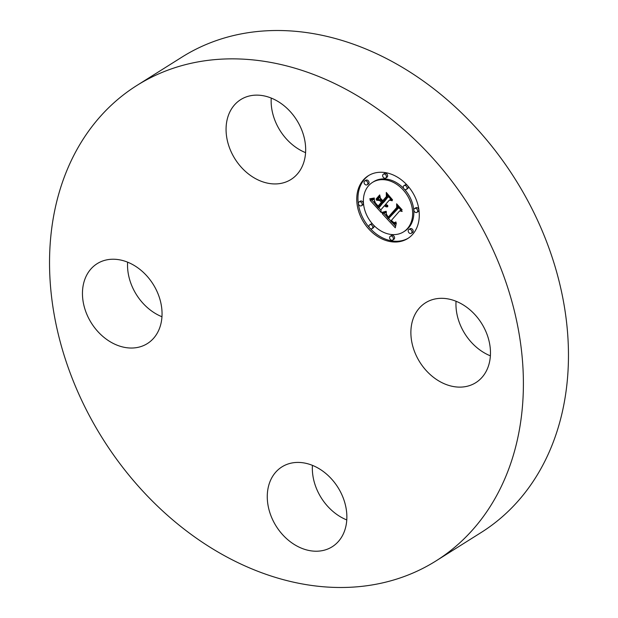<?xml version="1.0" encoding="UTF-8"?>
<svg xmlns="http://www.w3.org/2000/svg" width="618" height="618" viewBox="0 0 618 618"><rect width="100%" height="100%" fill="white"/><g stroke="black" fill="none" stroke-linecap="round" stroke-linejoin="round"><path stroke-width="0.93" d="M413.651 317.42A47.184 36.462 57.8 0 1 425.555 302.781A47.184 36.462 57.8 0 1 474.168 313.82A47.184 36.462 57.8 0 1 487.71 368.011A47.184 36.462 57.8 0 1 475.806 382.658A47.184 36.462 57.8 0 1 427.192 371.619A47.184 36.462 57.8 0 1 413.651 317.42M490.383 355.837A47.184 36.462 57.8 0 1 456.045 301.252M136.91 85.446L181.978 57.095A280.858 217.034 57.8 0 1 418.347 77.567A280.858 217.034 57.8 0 1 481.09 532.554L436.022 560.905A280.858 217.034 57.8 0 1 199.653 540.433A280.858 217.034 57.8 0 1 136.91 85.446A280.858 217.034 57.8 0 1 373.28 105.917A280.858 217.034 57.8 0 1 436.022 560.905M346.768 519.931A47.184 36.462 57.8 0 1 337.552 514.964A47.184 36.462 57.8 0 1 312.43 465.354M161.955 316.748A47.184 36.462 57.8 0 1 127.617 262.163M305.57 152.646A47.184 36.462 57.8 0 1 296.354 147.679A47.184 36.462 57.8 0 1 271.232 98.069M251.287 176.03A47.184 36.462 57.8 0 1 240.742 99.591A47.184 36.462 57.8 0 1 280.448 103.036A47.184 36.462 57.8 0 1 290.993 179.475A47.184 36.462 57.8 0 1 251.287 176.03M159.282 328.93A47.184 36.462 57.8 0 1 147.378 343.569A47.184 36.462 57.8 0 1 98.764 332.53A47.184 36.462 57.8 0 1 85.222 278.339A47.184 36.462 57.8 0 1 97.126 263.693A47.184 36.462 57.8 0 1 145.74 274.732A47.184 36.462 57.8 0 1 159.282 328.93M321.646 470.321A47.184 36.462 57.8 0 1 332.19 546.76A47.184 36.462 57.8 0 1 292.484 543.315A47.184 36.462 57.8 0 1 281.939 466.884A47.184 36.462 57.8 0 1 321.646 470.321M412.708 234.284A37.072 28.644 57.8 0 1 407.756 238.517A37.072 28.644 57.8 0 1 366.157 225.848A37.072 28.644 57.8 0 1 363.33 179.992A37.072 28.644 57.8 0 1 368.274 175.759A37.072 28.644 57.8 0 1 409.873 188.428A37.072 28.644 57.8 0 1 412.708 234.284M368.884 175.388A37.072 28.644 -122.2 0 0 364.535 179.235A37.072 28.644 -122.2 0 0 369.27 227.432M370.236 228.513A37.072 28.644 -122.2 0 0 408.359 238.131M403.569 231.866A29.208 22.572 57.8 0 1 370.8 221.877A29.208 22.572 57.8 0 1 368.567 185.755A29.208 22.572 57.8 0 1 372.461 182.418A29.208 22.572 57.8 0 1 405.238 192.399A29.208 22.572 57.8 0 1 407.471 228.529A29.208 22.572 57.8 0 1 403.569 231.866L404.782 231.101A29.208 22.572 -122.2 0 0 408.676 227.764A29.208 22.572 -122.2 0 0 404.527 189.317M403.631 188.343A29.208 22.572 -122.2 0 0 373.674 181.653L372.461 182.418M372.067 228.637A2.248 1.738 57.8 0 1 369.541 227.872A2.248 1.738 57.8 0 1 369.371 225.091A2.248 1.738 57.8 0 1 369.672 224.836A2.248 1.738 57.8 0 1 372.19 225.601A2.248 1.738 57.8 0 1 372.36 228.382A2.248 1.738 57.8 0 1 372.067 228.637L373.272 227.88A2.248 1.738 -122.2 0 0 373.573 227.625A2.248 1.738 -122.2 0 0 373.62 225.176M372.716 224.203A2.248 1.738 -122.2 0 0 370.877 224.079L369.672 224.836M367.146 184.774L368.351 184.017A2.248 1.738 -122.2 0 0 368.652 183.762A2.248 1.738 -122.2 0 0 368.482 180.981A2.248 1.738 -122.2 0 0 365.956 180.217L364.751 180.974A2.248 1.738 57.8 0 1 367.27 181.738A2.248 1.738 57.8 0 1 367.44 184.519A2.248 1.738 57.8 0 1 367.146 184.774A2.248 1.738 57.8 0 1 364.62 184.009A2.248 1.738 57.8 0 1 364.45 181.228A2.248 1.738 57.8 0 1 364.751 180.974M361.484 205.74L362.689 204.983A2.248 1.738 -122.2 0 0 362.99 204.728A2.248 1.738 -122.2 0 0 362.812 201.947A2.248 1.738 -122.2 0 0 360.294 201.174L359.089 201.939A2.248 1.738 57.8 0 1 361.607 202.704A2.248 1.738 57.8 0 1 361.777 205.485A2.248 1.738 57.8 0 1 361.484 205.74A2.248 1.738 57.8 0 1 358.958 204.975A2.248 1.738 57.8 0 1 358.788 202.194A2.248 1.738 57.8 0 1 359.089 201.939M406.366 189.44A2.248 1.738 57.8 0 1 403.848 188.675A2.248 1.738 57.8 0 1 403.67 185.894A2.248 1.738 57.8 0 1 403.971 185.639A2.248 1.738 57.8 0 1 406.497 186.404A2.248 1.738 57.8 0 1 406.667 189.185A2.248 1.738 57.8 0 1 406.366 189.44L407.571 188.683A2.248 1.738 -122.2 0 0 407.872 188.428A2.248 1.738 -122.2 0 0 407.973 186.088M407.007 185.006A2.248 1.738 -122.2 0 0 405.184 184.882L403.971 185.639M385.732 178.023L386.945 177.266A2.248 1.738 -122.2 0 0 387.247 177.011A2.248 1.738 -122.2 0 0 387.069 174.23A2.248 1.738 -122.2 0 0 384.55 173.465L383.345 174.222A2.248 1.738 57.8 0 1 385.864 174.987A2.248 1.738 57.8 0 1 386.034 177.768A2.248 1.738 57.8 0 1 385.732 178.023A2.248 1.738 57.8 0 1 383.214 177.258A2.248 1.738 57.8 0 1 383.044 174.477A2.248 1.738 57.8 0 1 383.345 174.222M411.287 233.31L412.492 232.546A2.248 1.738 -122.2 0 0 412.793 232.291A2.248 1.738 -122.2 0 0 412.623 229.51A2.248 1.738 -122.2 0 0 410.097 228.745L408.892 229.502A2.248 1.738 57.8 0 1 411.418 230.275A2.248 1.738 57.8 0 1 411.588 233.048A2.248 1.738 57.8 0 1 411.287 233.31A2.248 1.738 57.8 0 1 408.768 232.538A2.248 1.738 57.8 0 1 408.591 229.757A2.248 1.738 57.8 0 1 408.892 229.502M392.693 240.054L393.898 239.297A2.248 1.738 -122.2 0 0 394.199 239.042A2.248 1.738 -122.2 0 0 394.029 236.261A2.248 1.738 -122.2 0 0 391.511 235.497L390.298 236.254A2.248 1.738 57.8 0 1 392.824 237.018A2.248 1.738 57.8 0 1 392.994 239.799A2.248 1.738 57.8 0 1 392.693 240.054A2.248 1.738 57.8 0 1 390.174 239.29A2.248 1.738 57.8 0 1 390.004 236.509A2.248 1.738 57.8 0 1 390.298 236.254M416.949 212.345L418.154 211.58A2.248 1.738 -122.2 0 0 418.456 211.325A2.248 1.738 -122.2 0 0 418.286 208.544A2.248 1.738 -122.2 0 0 415.767 207.779L414.554 208.536A2.248 1.738 57.8 0 1 417.08 209.309A2.248 1.738 57.8 0 1 417.25 212.082A2.248 1.738 57.8 0 1 416.949 212.345A2.248 1.738 57.8 0 1 414.431 211.572A2.248 1.738 57.8 0 1 414.253 208.799A2.248 1.738 57.8 0 1 414.554 208.536M382.272 213.689L386.374 212.507L386.026 215.535L388.374 218.71L397.598 208.467L397.235 206.026L402.171 211.449L399.676 210.908L391.333 220.441L393.844 222.604L396.045 222.194L393.836 222.998L391.233 220.819L390.707 221.159L393.712 223.948L395.002 224.002L396.316 223.113L395.281 227.803L382.272 213.689M382.117 212.337L386.134 211.263L386.335 211.657L383.23 212.692L382.117 212.337M386.312 214.013L388.313 217.111L396.756 207.494L396.617 203.801L402.133 209.865L396.988 204.712L397.15 207.772L388.413 217.752L386.536 215.473L386.312 214.013M381.275 212.6L370.082 200.286L374.361 199.359L374.493 203.075L378.363 207.826L382.287 203.345L381.623 202.619L378.162 206.582L375.304 203.33L374.531 200.665L375.373 202.897L378.123 206.026L381.352 202.325L379.73 200.533L376.586 200.255L380.093 196.238L380.518 199.823L382.99 202.542L387.216 197.714L386.922 194.948L392.221 200.773L389.371 200.085L385.763 204.203L387.741 205.678L385.539 204.465L385.145 204.913L387.772 206.706L386.15 206.814L384.442 205.717L380.904 209.765L381.275 212.6M369.773 198.803L374.276 197.999L374.384 198.386L371.912 199.174L369.773 198.803M376.092 199.058L379.715 194.917L379.869 195.365L376.246 199.506L376.092 199.058L379.861 195.358M380.549 198.285L382.766 200.719L386.35 196.617L386.281 192.437L392.569 199.861L386.659 193.364L386.721 196.794L382.805 201.275L380.549 198.285M389.371 200.085L390.993 199.429M388.382 196.547L384.195 201.785L382.99 202.542M380.163 196.787L377.791 199.498L380.51 199.738M382.333 201.823L381.654 202.604M383.284 202.356L379.568 207.069L378.363 207.826M371.851 200.147L374.469 203.028M378.664 207.64L380.958 210.159M384.442 205.717L385.338 205.153M384.79 206.033L385.647 205.493M385.138 206.304L385.98 205.771M385.477 206.52L386.304 206.003M385.817 206.69L386.636 206.173M386.15 206.814L386.961 206.304M386.482 206.891L387.27 206.389M386.806 206.914L387.556 206.443M387.131 206.891L387.81 206.466M386.605 205.338L387.015 205.083M386.829 205.446L387.277 205.168M387.053 205.539L387.548 205.222M387.277 205.601L387.718 205.331M387.216 197.714L388.421 196.957M376.586 200.255L377.791 199.498M379.73 200.533L380.642 199.962M381.352 202.325L382.272 201.754M378.123 206.026L379.297 205.284M381.623 202.619L382.542 202.047M382.287 203.345L383.492 202.588M383.878 213.364L386.119 215.79M388.652 218.54L390.931 221.012M393.573 223.878L395.613 226.103M395.288 222.279L396.038 222.202M399.676 210.908L401.012 210.174M398.788 207.725L388.374 218.71M393.442 222.843L393.828 222.596M393.643 222.928L394.099 222.642M393.836 222.998L394.415 222.634M394.207 223.059L395.42 222.295M394.4 223.052L395.605 222.295M394.593 223.021L395.798 222.264M394.786 222.974L395.991 222.217M394.987 222.897L395.852 222.356M395.188 222.804L395.636 222.526M395.389 222.202L395.806 221.939M395.211 222.326L395.814 221.947M397.598 208.467L398.78 207.725M382.272 212.77L383.137 212.221M384.164 211.974L386.219 211.433M382.565 212.77L383.585 212.129M382.89 212.739L384.064 211.997M383.23 212.692L384.435 211.935M383.585 212.623L384.798 211.858M383.971 212.522L385.184 211.765M384.381 212.407L385.586 211.65M384.805 212.268L386.018 211.511M385.261 212.105L386.25 211.48M385.732 211.92L386.289 211.565M369.819 199.174L370.406 198.811M373.45 198.37L374.33 198.177M370.375 199.212L371.055 198.787M370.916 199.228L371.688 198.741M371.426 199.212L372.314 198.656M371.912 199.174L372.963 198.517M372.384 199.112L373.589 198.355M372.832 199.019L374.037 198.262M373.249 198.903L374.338 198.216M373.651 198.757L374.361 198.308M397.142 207.671L388.313 217.111M382.766 200.719L383.94 199.977M377.845 206.242L379.05 205.485M367.44 184.519L368.652 183.762M386.034 177.768L387.247 177.011M411.588 233.048L412.793 232.291M417.25 212.082L418.456 211.325"/></g></svg>
